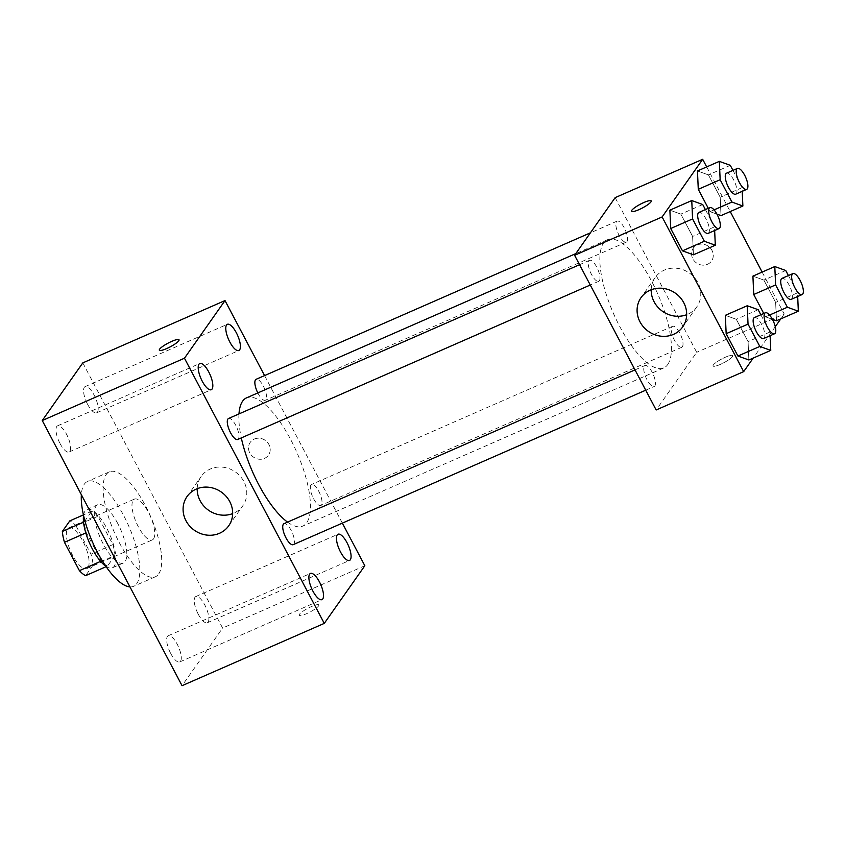 <?xml version="1.0" encoding="UTF-8"?>
<svg xmlns="http://www.w3.org/2000/svg" width="845" height="845" viewBox="0 0 845 845"><rect width="100%" height="100%" fill="white"/><g stroke="black" fill="none" stroke-linecap="round" stroke-linejoin="round"><path stroke-width="0.63" stroke-dasharray="4.22 3.17" d="M153.568 538.835A22.276 7.7 66.3 0 0 149.459 514.32A22.276 7.7 66.3 0 0 134.429 499.099A22.276 7.7 66.3 0 0 136.32 522.59A22.276 7.7 66.3 0 0 152.311 539.902A22.276 7.7 66.3 0 0 153.568 538.835M87.922 567.587A22.276 7.7 66.3 0 0 83.824 543.081A22.276 7.7 66.3 0 0 68.794 527.85A22.276 7.7 66.3 0 0 70.684 551.341A22.276 7.7 66.3 0 0 86.665 568.653A22.276 7.7 66.3 0 0 87.922 567.587M76.05 525.843L90.996 554.193A30.24 10.457 66.3 0 1 93.098 565.073L114.973 555.482A30.24 10.457 66.3 0 0 112.871 544.602L97.935 516.263L76.05 525.843A30.24 10.457 66.3 0 0 69.797 520.879M93.098 565.073L85.662 575.635M112.871 544.602L90.996 554.193M114.973 555.482L107.547 566.044L106.121 566.668M97.935 516.263A30.24 10.457 66.3 0 0 91.672 511.288L83.433 514.901M107.547 566.044A30.24 10.457 66.3 0 1 101.294 561.08L86.348 532.73A30.24 10.457 66.3 0 1 84.246 521.851L91.672 511.288M83.549 515.387A31.825 10.996 -113.7 0 1 86.845 509.524A31.825 10.996 -113.7 0 1 106.85 528.378A31.825 10.996 -113.7 0 1 112.374 567.819A31.825 10.996 -113.7 0 1 105.836 566.256M117.793 523.583A31.825 10.996 66.3 0 0 97.777 504.729A31.825 10.996 66.3 0 0 100.481 538.286A31.825 10.996 66.3 0 0 123.317 563.023A31.825 10.996 66.3 0 0 125.113 561.492A31.825 10.996 66.3 0 0 117.793 523.583M86.348 532.73L85.81 532.963M101.294 561.08L100.608 561.376M84.246 521.851L83.549 522.157M129.972 586.916A57.28 19.794 66.3 0 0 133.531 586.335A57.28 19.794 66.3 0 0 136.763 583.599A57.28 19.794 66.3 0 0 126.211 520.573A57.28 19.794 66.3 0 0 87.563 481.418A57.28 19.794 66.3 0 0 81.363 494.716M158.638 574.009A57.28 19.794 66.3 0 0 148.097 510.982A57.28 19.794 66.3 0 0 109.449 471.827A57.28 19.794 66.3 0 0 114.297 532.234A57.28 19.794 66.3 0 0 155.417 576.755A57.28 19.794 66.3 0 0 158.638 574.009M60.048 443.562A14.302 4.943 66.3 0 0 69.047 452.033A14.302 4.943 66.3 0 0 67.832 436.939A14.302 4.943 66.3 0 0 57.566 425.827A14.302 4.943 66.3 0 0 60.048 443.562M170.722 653.481A14.302 4.943 66.3 0 0 179.721 661.952A14.302 4.943 66.3 0 0 178.506 646.869A14.302 4.943 66.3 0 0 168.239 635.746A14.302 4.943 66.3 0 0 170.722 653.481M198.3 614.283A14.302 4.943 66.3 0 0 207.3 622.754A14.302 4.943 66.3 0 0 206.085 607.671A14.302 4.943 66.3 0 0 195.818 596.549A14.302 4.943 66.3 0 0 198.3 614.283M87.616 404.354A14.302 4.943 66.3 0 0 96.615 412.835A14.302 4.943 66.3 0 0 95.4 397.741A14.302 4.943 66.3 0 0 85.134 386.619A14.302 4.943 66.3 0 0 87.616 404.354M82.799 362.885L222.605 628.046L182.055 685.696M197.202 488.674A25.456 23.375 35.1 0 1 201.163 476.464A25.456 23.375 35.1 0 1 243.867 481.523A25.456 23.375 35.1 0 1 242.811 505.764A25.456 23.375 35.1 0 1 232.66 513.612M364.829 565.738L222.605 628.046M264.569 375.592L342.352 523.118M254.271 439.062A11.133 10.224 35.1 0 1 267.347 442.241A11.133 10.224 35.1 0 1 268.478 455.138A11.133 10.224 35.1 0 1 253.479 457.103A11.133 10.224 35.1 0 1 250.257 442.326A11.133 10.224 35.1 0 1 254.271 439.062A11.133 10.224 35.1 0 1 267.347 442.252A11.133 10.224 35.1 0 1 268.478 455.149A11.133 10.224 35.1 0 1 253.479 457.103A11.133 10.224 35.1 0 1 250.257 442.326A11.133 10.224 35.1 0 1 254.271 439.073M318.565 605.949A11.133 2.144 -27.8 0 0 318.85 604.946A11.133 2.144 -27.8 0 0 307.992 608.242A11.133 2.144 -27.8 0 0 299.141 615.34A11.133 2.144 -27.8 0 0 308.214 612.931A11.133 2.144 -27.8 0 0 318.565 605.949M318.565 605.939A11.133 2.144 -27.8 0 0 318.84 604.935A11.133 2.144 -27.8 0 0 307.992 608.242A11.133 2.144 -27.8 0 0 299.141 615.329A11.133 2.144 -27.8 0 0 308.214 612.931A11.133 2.144 -27.8 0 0 318.565 605.939M179.045 339.785L179.045 339.785A11.133 2.144 152.2 0 1 170.194 346.883A11.133 2.144 152.2 0 1 159.346 350.179A11.133 2.144 152.2 0 1 159.335 350.168L159.346 350.179M237.73 439.484A11.46 3.961 66.3 0 0 238.374 438.935A11.46 3.961 66.3 0 0 236.262 426.324A11.46 3.961 66.3 0 0 228.53 418.497M313.558 498.677A11.46 3.961 66.3 0 0 320.762 505.468A11.46 3.961 66.3 0 0 321.406 504.919A11.46 3.961 66.3 0 0 319.294 492.308A11.46 3.961 66.3 0 0 311.562 484.481A11.46 3.961 66.3 0 0 313.558 498.677M257.81 392.925A11.46 3.961 66.3 0 0 265.298 400.276A11.46 3.961 66.3 0 0 265.943 399.727A11.46 3.961 66.3 0 0 263.841 387.126A11.46 3.961 66.3 0 0 256.109 379.299M293.183 544.666A11.46 3.961 66.3 0 0 292.212 532.582A11.46 3.961 66.3 0 0 283.994 523.678M287.553 522.115A70.008 24.199 66.3 0 0 302.742 526.097A70.008 24.199 66.3 0 0 306.682 522.749A70.008 24.199 66.3 0 0 293.796 445.716A70.008 24.199 66.3 0 0 246.55 397.858M238.987 413.913A70.008 24.199 66.3 0 0 241.311 437.911M667.698 364.575A70.008 24.199 66.3 0 0 654.801 287.543A70.008 24.199 66.3 0 0 607.566 239.695A70.008 24.199 66.3 0 0 613.491 313.516A70.008 24.199 66.3 0 0 663.747 367.934A70.008 24.199 66.3 0 0 667.698 364.575M644.355 366.065A11.46 3.961 -113.7 0 1 644.999 365.515A11.46 3.961 -113.7 0 1 653.217 374.419A11.46 3.961 -113.7 0 1 654.188 386.492A11.46 3.961 -113.7 0 1 646.467 378.666A11.46 3.961 -113.7 0 1 644.355 366.065M626.958 241.564A11.46 3.961 66.3 0 0 624.846 228.963A11.46 3.961 66.3 0 0 617.114 221.126A11.46 3.961 66.3 0 0 618.086 233.209A11.46 3.961 66.3 0 0 626.314 242.114A11.46 3.961 66.3 0 0 626.958 241.564M682.411 346.746A11.46 3.961 66.3 0 0 680.299 334.145A11.46 3.961 66.3 0 0 672.578 326.307A11.46 3.961 66.3 0 0 673.549 338.391A11.46 3.961 66.3 0 0 681.767 347.295A11.46 3.961 66.3 0 0 682.411 346.746M599.38 280.762A11.46 3.961 66.3 0 0 597.267 268.161A11.46 3.961 66.3 0 0 589.546 260.323A11.46 3.961 66.3 0 0 590.518 272.407A11.46 3.961 66.3 0 0 598.735 281.311A11.46 3.961 66.3 0 0 599.38 280.762M615.149 197.645L696.702 352.323L656.153 409.973M706.684 166.909L730.228 211.567M762.137 272.09L784.223 313.981L696.702 352.323M707.519 264.284A11.133 10.224 -144.9 0 0 711.532 261.02A11.133 10.224 -144.9 0 0 708.311 246.254A11.133 10.224 -144.9 0 0 693.312 248.208A11.133 10.224 -144.9 0 0 694.442 261.105A11.133 10.224 -144.9 0 0 707.519 264.284A11.133 10.224 -144.9 0 0 711.532 261.031A11.133 10.224 -144.9 0 0 708.311 246.254A11.133 10.224 -144.9 0 0 693.312 248.208A11.133 10.224 -144.9 0 0 694.442 261.105A11.133 10.224 -144.9 0 0 707.519 264.284M669.884 210.151L680.838 214.112L692.615 236.431L693.428 254.799L692.615 236.431L680.838 214.112L669.884 210.151M752.916 276.135L763.869 280.086L775.647 302.415L776.46 320.783L775.647 302.415L763.869 280.086L752.916 276.135M772.404 319.315L765.507 316.833L763.743 313.484L765.507 316.833L772.404 319.315M784.223 313.981L780.769 318.892M775.266 326.709L753.191 358.1M697.463 170.954L708.416 174.904L720.183 197.234L721.007 215.602L720.183 197.234L708.416 174.904L697.463 170.954M716.951 214.134L710.053 211.641L708.29 208.303L710.053 211.641L716.951 214.134M725.337 315.333L736.301 319.294L748.068 341.612L748.881 359.981L748.068 341.612L736.301 319.294L725.337 315.333M732.499 356.59A11.133 2.144 -27.8 0 0 732.773 355.587A11.133 2.144 -27.8 0 0 721.926 358.882A11.133 2.144 -27.8 0 0 713.074 365.98A11.133 2.144 -27.8 0 0 722.148 363.572A11.133 2.144 -27.8 0 0 732.499 356.59A11.133 2.144 -27.8 0 0 732.773 355.576A11.133 2.144 -27.8 0 0 721.926 358.882A11.133 2.144 -27.8 0 0 713.074 365.969A11.133 2.144 -27.8 0 0 722.137 363.572A11.133 2.144 -27.8 0 0 732.488 356.579M651.231 200.92L651.22 200.909A11.133 2.144 152.2 0 1 651.231 200.92A11.133 2.144 152.2 0 1 642.38 208.007A11.133 2.144 152.2 0 1 631.521 211.303L631.521 211.292M651.199 289.761A25.456 23.375 35.1 0 1 655.16 277.561A25.456 23.375 35.1 0 1 689.435 273.083A25.456 23.375 35.1 0 1 696.808 306.851A25.456 23.375 35.1 0 1 687.64 314.298A25.456 23.375 35.1 0 1 686.658 314.699M760.838 314.762L769.943 332.032L770.112 335.708M763.584 338.57A11.46 3.961 66.3 0 0 764.239 338.021A11.46 3.961 66.3 0 0 762.127 325.409A11.46 3.961 66.3 0 0 754.395 317.583M758.176 309.703L736.301 319.294M769.943 332.032L748.068 341.612M705.385 209.571L714.49 226.851L714.659 230.527M708.131 233.378A11.46 3.961 66.3 0 0 708.775 232.829A11.46 3.961 66.3 0 0 706.673 220.228A11.46 3.961 66.3 0 0 698.942 212.401M702.723 204.522L680.838 214.112M714.49 226.851L692.615 236.431M788.417 275.554L797.522 292.835L797.691 296.51M791.163 299.362A11.46 3.961 66.3 0 0 791.807 298.813A11.46 3.961 66.3 0 0 789.705 286.212A11.46 3.961 66.3 0 0 781.974 278.385M785.755 270.506L763.869 280.086M797.522 292.835L775.647 302.415M769.531 315.058L765.507 316.833M732.964 170.373L742.068 187.643L742.227 191.329M735.71 194.181A11.46 3.961 66.3 0 0 736.354 193.632A11.46 3.961 66.3 0 0 734.242 181.031A11.46 3.961 66.3 0 0 726.51 173.193M730.291 165.324L708.416 174.904M742.068 187.643L720.183 197.234M714.078 209.877L710.053 211.641M86.665 568.653L152.311 539.902M68.794 527.85L134.429 499.099M97.777 504.729L86.845 509.524M123.317 563.023L112.374 567.819M109.449 471.827L87.563 481.418M155.417 576.755L133.531 586.335M69.047 452.033L211.261 389.725M57.566 425.827L199.779 363.519M179.721 661.952L321.934 599.644M168.239 635.746L310.453 573.438M207.3 622.754L349.513 560.446M195.818 596.549L338.032 534.241M96.615 412.835L238.829 350.517M85.134 386.619L227.347 324.311M228.699 525.822L242.811 505.764M187.051 496.533L201.163 476.464M607.566 239.695L575.783 253.616M663.747 367.934L302.742 526.097M645.728 390.2L654.188 386.492M635.018 369.888L644.999 365.515M617.114 221.126L590.401 232.829M626.314 242.114L265.298 400.276M672.578 326.307L311.562 484.481M681.767 347.295L320.762 505.468M589.546 260.323L579.564 264.696M598.735 281.311L590.275 285.018M655.16 277.561L641.049 297.62M696.808 306.851L682.697 326.909"/><path stroke-width="1.27" d="M100.608 561.376L79.409 570.66L64.463 542.321A30.24 10.457 66.3 0 1 62.361 531.442L69.797 520.879L83.433 514.901M79.409 570.66A30.24 10.457 66.3 0 0 85.662 575.635L106.121 566.668M105.836 566.256A31.825 10.996 -113.7 0 1 89.538 543.081A31.825 10.996 -113.7 0 1 83.549 515.387M85.81 532.963L64.463 542.321M83.549 522.157L62.361 531.442M81.363 494.716A57.28 19.794 66.3 0 0 97.513 552.408A57.28 19.794 66.3 0 0 129.972 586.916M342.352 523.118L364.829 565.738L324.269 623.388L182.055 685.696L42.25 420.535L82.799 362.885L225.013 300.577L264.569 375.592M202.261 381.243A14.302 4.943 66.3 0 0 211.261 389.725A14.302 4.943 66.3 0 0 210.046 374.631A14.302 4.943 66.3 0 0 199.779 363.519A14.302 4.943 66.3 0 0 202.261 381.243M312.946 591.173A14.302 4.943 66.3 0 0 321.934 599.644A14.302 4.943 66.3 0 0 320.73 584.56A14.302 4.943 66.3 0 0 310.453 573.438A14.302 4.943 66.3 0 0 312.946 591.173M340.514 551.975A14.302 4.943 66.3 0 0 349.513 560.446A14.302 4.943 66.3 0 0 348.298 545.352A14.302 4.943 66.3 0 0 338.032 534.241A14.302 4.943 66.3 0 0 340.514 551.975M229.84 342.045A14.302 4.943 66.3 0 0 238.829 350.517A14.302 4.943 66.3 0 0 237.625 335.433A14.302 4.943 66.3 0 0 227.347 324.311A14.302 4.943 66.3 0 0 229.84 342.045M324.269 623.388L184.463 358.217L42.25 420.535M229.755 501.592A25.456 23.375 35.1 0 1 228.699 525.822A25.456 23.375 35.1 0 1 194.424 530.301A25.456 23.375 35.1 0 1 187.051 496.533A25.456 23.375 35.1 0 1 229.755 501.592M232.66 513.612A25.456 23.375 35.1 0 1 197.202 488.674M184.463 358.217L225.013 300.577M159.62 349.165A11.133 2.144 152.2 0 1 169.972 342.183A11.133 2.144 152.2 0 1 179.034 339.785A11.133 2.144 152.2 0 1 170.183 346.872A11.133 2.144 152.2 0 1 159.335 350.168A11.133 2.144 152.2 0 1 159.62 349.165M159.335 350.168A11.133 2.144 152.2 0 1 159.62 349.175A11.133 2.144 152.2 0 1 169.961 342.193A11.133 2.144 152.2 0 1 179.045 339.785M579.564 264.696L228.53 418.497A11.46 3.961 66.3 0 0 230.527 432.693A11.46 3.961 66.3 0 0 237.73 439.484L590.275 285.018M590.401 232.829L256.109 379.299A11.46 3.961 66.3 0 0 257.81 392.925M635.018 369.888L283.994 523.678A11.46 3.961 66.3 0 0 283.339 524.227A11.46 3.961 66.3 0 0 285.98 537.874A11.46 3.961 66.3 0 0 293.183 544.666L645.728 390.2M575.783 253.616L246.55 397.858A70.008 24.199 66.3 0 0 238.987 413.913M241.311 437.911A70.008 24.199 66.3 0 0 287.553 522.115M753.191 358.1L743.674 371.631L656.153 409.973L574.6 255.296L615.149 197.645L702.67 159.304L706.684 166.909M730.228 211.567L762.137 272.09M714.659 230.527L715.303 245.219L693.428 254.799L682.475 250.849L670.698 228.52L669.884 210.151L691.759 200.561L702.723 204.522L705.385 209.571M797.691 296.51L798.335 311.203L787.382 307.242L775.615 284.913L753.729 294.504L763.743 313.484L753.729 294.504L752.916 276.135L774.791 266.545L785.755 270.506L788.417 275.554M776.46 320.783L772.404 319.315L776.46 320.783L798.335 311.203M743.674 371.631L662.121 216.954L702.67 159.304M780.769 318.892L775.266 326.709M742.227 191.329L742.882 206.011L731.928 202.061L720.151 179.731L698.276 189.322L708.29 208.303L698.276 189.322L697.463 170.954L719.338 161.363L730.291 165.324L732.964 170.373M721.007 215.602L716.951 214.134L721.007 215.602L742.882 206.011M770.112 335.708L770.767 350.4L748.881 359.981L737.928 356.03L726.161 333.701L725.337 315.333L747.223 305.742L758.176 309.703L760.838 314.762M662.121 216.954L574.6 255.296M673.518 334.366A25.456 23.375 35.1 0 1 643.626 327.099A25.456 23.375 35.1 0 1 641.049 297.62A25.456 23.375 35.1 0 1 675.324 293.141A25.456 23.375 35.1 0 1 682.697 326.909A25.456 23.375 35.1 0 1 673.518 334.366M631.521 211.303A11.133 2.144 152.2 0 1 631.806 210.299A11.133 2.144 152.2 0 1 642.147 203.307A11.133 2.144 152.2 0 1 651.22 200.909A11.133 2.144 152.2 0 1 642.369 207.997A11.133 2.144 152.2 0 1 631.521 211.292A11.133 2.144 152.2 0 1 631.796 210.299A11.133 2.144 152.2 0 1 642.147 203.318A11.133 2.144 152.2 0 1 651.22 200.909M686.658 314.699A25.456 23.375 35.1 0 1 651.199 289.761M770.767 350.4L759.813 346.439L748.036 324.121L747.223 305.742M765.338 312.787L754.395 317.583A11.46 3.961 66.3 0 0 755.367 329.666A11.46 3.961 66.3 0 0 763.584 338.57L774.527 333.775A11.46 3.961 66.3 0 0 775.171 333.226A11.46 3.961 66.3 0 0 773.069 320.614A11.46 3.961 66.3 0 0 765.338 312.787A11.46 3.961 66.3 0 0 766.309 324.871A11.46 3.961 66.3 0 0 774.527 333.775M748.881 359.981L737.928 356.03L726.161 333.701L725.337 315.333M759.813 346.439L737.928 356.03M748.036 324.121L726.161 333.701M715.303 245.219L704.35 241.258L692.583 218.929L691.759 200.561M709.874 207.606L698.942 212.401A11.46 3.961 66.3 0 0 699.913 224.474A11.46 3.961 66.3 0 0 708.131 233.378L719.074 228.594A11.46 3.961 66.3 0 0 719.718 228.044A11.46 3.961 66.3 0 0 717.606 215.433A11.46 3.961 66.3 0 0 709.874 207.606A11.46 3.961 66.3 0 0 710.846 219.689A11.46 3.961 66.3 0 0 719.074 228.594M693.428 254.799L682.475 250.849L670.698 228.52L669.884 210.151M704.35 241.258L682.475 250.849M692.583 218.929L670.698 228.52M775.615 284.913L774.791 266.545M792.906 273.59L781.974 278.385A11.46 3.961 66.3 0 0 782.945 290.458A11.46 3.961 66.3 0 0 791.163 299.362L802.106 294.567A11.46 3.961 66.3 0 0 802.75 294.028A11.46 3.961 66.3 0 0 800.637 281.417A11.46 3.961 66.3 0 0 792.906 273.59A11.46 3.961 66.3 0 0 793.877 285.673A11.46 3.961 66.3 0 0 802.106 294.567M787.382 307.242L769.531 315.058M753.729 294.504L752.916 276.135M720.151 179.731L719.338 161.363M737.453 168.408L726.51 173.193A11.46 3.961 66.3 0 0 727.482 185.277A11.46 3.961 66.3 0 0 735.71 194.181L746.653 189.386A11.46 3.961 66.3 0 0 747.297 188.836A11.46 3.961 66.3 0 0 745.184 176.235A11.46 3.961 66.3 0 0 737.453 168.408A11.46 3.961 66.3 0 0 738.424 180.481A11.46 3.961 66.3 0 0 746.653 189.386M731.928 202.061L714.078 209.877M698.276 189.322L697.463 170.954"/></g></svg>
